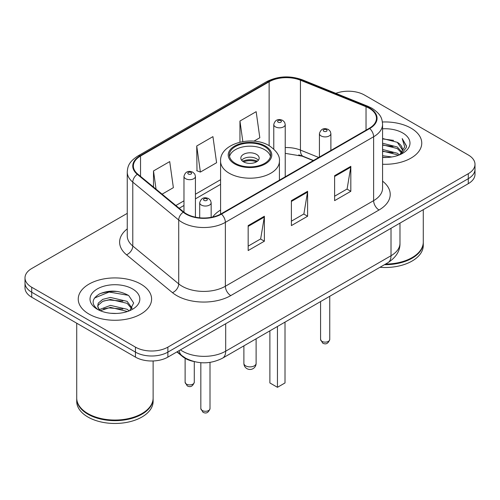<?xml version="1.0" encoding="UTF-8"?>
<svg xmlns="http://www.w3.org/2000/svg" width="500" height="500" viewBox="0 0 500 500"><rect width="100%" height="100%" fill="white"/><g stroke="black" fill="none" stroke-linecap="round" stroke-linejoin="round"><path stroke-width="0.75" d="M220.581 210.031A40.5 23.381 0 0 0 212.669 217.031M313.263 160.625L301.475 155.863A30.562 17.644 0 0 0 298.744 154.875M193.544 361.438A22.925 13.238 180 0 1 182.606 356.594L176.912 351.9M117.981 291.519A30.562 17.644 0 0 0 100.087 293.65M127.256 213.363L31.713 268.525A22.925 13.238 0 0 0 25 277.881L25 287.863A22.925 13.238 0 0 0 31.713 297.225L135.456 357.119A22.925 13.238 0 0 0 167.875 357.119L468.288 183.675A22.925 13.238 0 0 0 475 174.319L475 169.325A22.925 13.238 0 0 1 468.288 178.681A22.925 13.238 0 0 0 475 169.325L475 164.331A22.925 13.238 0 0 0 468.288 154.975L364.544 95.081A22.925 13.238 0 0 0 335.844 93.344M25 277.881A22.925 13.238 0 0 0 31.713 287.238L135.456 347.131A22.925 13.238 0 0 0 167.875 347.131L167.875 352.125L468.288 178.681L167.875 352.125A22.925 13.238 0 0 1 135.456 352.125A22.925 13.238 0 0 0 167.875 352.125L167.875 357.119M31.713 287.238L31.713 292.231L135.456 352.125L31.713 292.231A22.925 13.238 0 0 1 25 282.875A22.925 13.238 0 0 0 31.713 292.231L31.713 297.225M411.012 128.15A36.675 21.175 0 0 0 382.406 122A36.675 21.175 0 0 1 411.012 128.15A36.675 21.175 0 0 1 421.756 143.119A36.675 21.175 0 0 0 411.012 128.15M140.856 284.119A36.675 21.175 0 0 0 100.887 279.531A36.675 21.175 0 0 0 78.244 299.094A36.675 21.175 0 0 0 88.987 314.069A36.675 21.175 0 0 0 128.956 318.656A36.675 21.175 0 0 0 151.6 299.094A36.675 21.175 0 0 0 140.856 284.119A36.675 21.175 0 0 0 100.887 279.531A36.675 21.175 0 0 0 78.244 299.094A36.675 21.175 0 0 0 88.987 314.069A36.675 21.175 0 0 0 128.956 318.656A36.675 21.175 0 0 0 151.6 299.094A36.675 21.175 0 0 0 140.856 284.119M369.3 108.306A24.45 14.119 180 0 1 376.463 118.287A24.45 14.119 180 0 1 369.3 128.269L221.038 213.869A24.45 14.119 180 0 1 183.719 211.981L137.794 174.112A24.45 14.119 180 0 1 133.369 166.019A24.45 14.119 180 0 1 140.531 156.037L269.131 81.788A24.45 14.119 180 0 1 300.444 80.206L366.037 106.725A24.45 14.119 180 0 1 369.3 108.306M369.731 108.056A25.062 14.469 0 0 0 366.388 106.438L300.794 79.919A25.062 14.469 0 0 0 268.694 81.544L140.1 155.787A25.062 14.469 0 0 0 137.294 174.319L183.219 212.188A25.062 14.469 0 0 0 221.469 214.119L369.731 128.519A25.062 14.469 0 0 0 369.731 108.056M248.162 225.6L248.162 250.556L264.375 241.2L264.375 216.244L248.162 225.6M248.162 246.125L260.65 238.919L264.306 217.069A6.112 3.531 -120 0 0 264.375 216.244M260.538 238.981L264.375 241.2M334.613 175.688L334.613 200.644L350.825 191.287L350.825 166.331L334.613 175.688M334.613 196.219L347.1 189.006L350.756 167.156A6.112 3.531 -120 0 0 350.825 166.331M346.987 189.069L350.825 191.287M291.388 200.644L291.388 225.6L307.6 216.244L307.6 191.287L291.388 200.644M291.388 221.175L303.875 213.962L307.531 192.113A6.112 3.531 -120 0 0 307.6 191.287M303.762 214.025L307.6 216.244M382.575 164.25A36.675 21.175 0 0 0 421.756 143.119A36.675 21.175 0 0 1 382.575 164.25M167.875 347.131L468.288 173.694A22.925 13.238 0 0 0 475 164.331M253.9 141.169L259.819 137.75L256.163 111.675L239.95 121.037L239.95 142.15M162.106 194.163L173.369 187.662L169.713 161.588L153.5 170.944L153.5 187.069M196.725 145.994L200.387 172.069L216.594 162.706L212.938 136.631L196.725 145.994L196.988 170.794M200.387 172.069L196.725 170.7M239.95 121.037L242.831 141.575M153.5 170.944L156.056 189.175M385.544 264.069A38.206 22.056 0 0 0 412.094 257.606A38.206 22.056 0 0 0 423.281 242.006L423.281 209.656M385.381 264.156A37.825 21.837 0 0 0 411.825 257.762A37.825 21.837 0 0 0 411.956 257.688M384.462 264.688A38.206 22.056 0 0 0 423.281 242.631A38.206 22.056 0 0 0 423.281 242.319M379.944 267.3A38.206 22.056 0 0 0 423.281 245.444L423.281 242.631M382.575 155.719L391.838 156.969M382.575 157.275L386.831 157.469M382.575 149.481L397.294 153.225L399.406 154.887M382.575 151.037L397.294 154.787L398.131 155.375M382.575 143.238L397.294 146.988L401.756 151.956M382.575 144.8L397.294 148.55L401.356 152.7M399.494 154.85A17.275 9.975 0 0 0 402.35 149.362A17.275 9.975 0 0 0 397.294 142.306L402.337 149.738M382.575 157.431A24.913 14.387 0 0 0 402.694 153.294A24.913 14.387 0 0 0 402.694 132.95A24.913 14.387 0 0 0 382.575 128.806M397.294 142.306L382.575 138.488M401.181 154.094L406.319 147.525L406.488 145.981L402.206 138.569L404.706 146.862L399.769 154.738M402.206 138.569L406.481 146.281M382.575 138.906L393.619 140.387M382.575 145.15L393.1 146.475M382.575 151.387L393.1 152.713M264.587 146.55A20.631 11.912 0 0 0 242.106 143.969A20.631 11.912 0 0 0 229.369 154.975A20.631 11.912 0 0 0 235.413 163.394A20.631 11.912 0 0 0 257.894 165.981A20.631 11.912 0 0 0 270.631 154.975A20.631 11.912 0 0 0 264.587 146.55M270.456 156.531A20.631 11.912 0 0 0 264.587 149.669A20.631 11.912 0 0 0 243.375 146.812A20.631 11.912 0 0 0 229.544 156.531M269.881 330.844L269.881 382.95L277.45 387.312L285.012 382.95L285.012 322.106M277.45 387.312L277.45 326.475M256.481 154.35A9.169 5.294 0 0 0 246.494 153.2A9.169 5.294 0 0 0 240.831 158.094A9.169 5.294 0 0 0 243.519 161.838A9.169 5.294 0 0 0 253.506 162.987A9.169 5.294 0 0 0 259.169 158.094A9.169 5.294 0 0 0 256.481 154.35M258.35 160.275A9.169 5.294 0 0 0 256.481 158.719A9.169 5.294 0 0 0 241.65 160.275M242.594 161.213A12.225 7.056 180 0 1 256.869 160.987L256.869 161.6M243.594 161.881A10.7 6.175 180 0 1 255.769 161.625L256.869 160.987M255.588 162.294L255.769 161.625M141.8 413.656A37.825 21.837 0 0 1 141.669 413.738A37.825 21.837 0 0 1 88.175 413.738L87.906 413.581A38.206 22.056 0 0 0 141.938 413.581A38.206 22.056 0 0 0 153.125 397.981L153.125 360.962M76.719 398.294A38.206 22.056 0 0 0 76.719 398.606A38.206 22.056 0 0 0 87.906 414.206A38.206 22.056 0 0 0 129.544 418.988A38.206 22.056 0 0 0 153.125 398.606A38.206 22.056 0 0 0 153.125 398.294M76.719 398.606L76.719 401.413A38.206 22.056 0 0 0 87.906 417.013A38.206 22.056 0 0 0 129.544 421.794A38.206 22.056 0 0 0 153.125 401.413L153.125 398.606M110.75 313.275L116.569 313.45M99.325 309.619L110.45 305.375L127.137 309.275L129.156 310.9M100.35 310.688L110.45 307.356L127.5 311.512M99.5 310.394L97.713 306.206A17.275 9.975 0 0 0 100.506 310.825M97.713 306.206L98.238 303.181L102.706 299.375L110.45 297.45L127.137 301.356L132.1 308.212M97.756 306.45L98.238 305.163L102.706 301.356L110.45 299.431L127.137 303.337L131.706 308.725M129.744 310.656L133.65 302.994L128.713 295.55C119.244 290.281 109.55 289.719 99.637 293.863C91.506 298.888 90.994 304.163 98.106 309.694L98.194 309.75M132.537 288.925A24.913 14.387 0 0 0 97.306 288.925A24.913 14.387 0 0 0 97.306 309.262A24.913 14.387 0 0 0 132.537 309.262A24.913 14.387 0 0 0 132.537 288.925M76.719 323.206L76.719 397.981A38.206 22.056 0 0 0 87.906 413.581L88.175 413.738M94.462 298.05L109.094 292.044L128.375 295.325M103.6 300.969L109.094 299.969L122.856 301.15M103.6 308.888L109.094 307.894L122.856 309.075M99.225 309.494L99.65 309.3M182.606 356.175L182.606 356.594M180.406 349.881A30.562 17.644 0 0 0 182.463 351.188A30.562 17.644 0 0 0 225.688 351.188L391.019 255.731A30.562 17.644 0 0 0 399.975 243.256C400.2 250.837 396.156 257.331 387.856 262.731L222.519 358.188A15.281 8.825 60 0 0 225.688 351.188L225.688 323.738M391.019 228.281L391.019 255.731A15.281 8.825 60 0 1 387.856 262.731M179.169 350.594A15.281 10.219 129.5 0 0 181.831 355.562L177.194 351.737M468.288 183.675L468.288 173.694M135.456 357.119L135.456 347.131M382.575 181.169A38.206 22.056 180 0 1 379.025 210L230.763 295.6A7.644 4.412 60 0 1 225.362 286.244L373.625 200.644A30.562 17.644 0 0 0 382.575 188.169L382.575 124.281A30.562 17.644 180 0 1 373.625 136.756A7.644 4.412 -120 0 0 369.731 128.519M230.763 295.6A38.206 22.056 180 0 1 176.731 295.6A38.206 22.056 180 0 1 172.45 292.656L126.525 254.788A38.206 22.056 180 0 1 127.256 228.9M182.138 286.244A30.562 17.644 0 0 0 225.362 286.244L225.362 222.356A30.562 17.644 180 0 1 178.713 220L132.781 182.131A30.562 17.644 180 0 1 127.256 172.006L127.256 235.894A30.562 17.644 0 0 0 132.781 246.019L178.713 283.888A30.562 17.644 0 0 0 182.138 286.244M382.575 124.281C382.081 119.025 381.594 114.656 372.044 108.3L368.025 106.35A7.644 3.581 112 0 0 366.388 106.438M368.025 106.35L302.431 79.837C289.775 75.356 277.756 76.006 266.388 81.788A7.644 4.412 60 0 1 268.694 81.544M140.1 155.787A7.644 4.412 -120 0 0 137.794 156.031C128.525 162.106 127.681 166.681 127.256 172.006M137.294 174.319A7.644 5.112 129.5 0 0 132.781 182.131L132.781 246.019A7.644 5.112 -50.5 0 1 126.525 254.788M302.431 79.837A7.644 3.581 112 0 0 300.794 79.919M183.219 212.188A7.644 5.112 129.5 0 0 178.713 220L178.713 283.888A7.644 5.112 -50.5 0 1 172.45 292.656M221.469 214.119A7.644 4.412 60 0 1 225.362 222.356L373.625 136.756L373.625 200.644A7.644 4.412 60 0 0 379.025 210M140.531 156.037L140.531 176.375M366.037 106.725L366.037 130.156M300.444 80.206L300.444 150.087A24.45 14.119 0 0 0 285.231 147.55M318.719 157.475L300.444 150.087A13.756 6.444 -68 0 0 303.175 156.331L285.231 153.356M269.131 81.788L269.131 145.65M220.581 179.694L195.431 194.219M183.969 200.831L175.869 205.512M291.388 201.438L307.531 192.113M334.613 176.481L350.756 167.156M248.162 226.388L264.306 217.069M234.6 163.863A21.775 12.575 0 0 0 265.4 163.863A21.775 12.575 0 0 0 265.4 146.081A21.775 12.575 0 0 0 234.6 146.081A21.775 12.575 0 0 0 234.6 163.863M279.419 180.162L279.419 161.213A29.419 16.988 180 0 1 261.256 176.906A29.419 16.988 180 0 1 229.2 173.225A29.419 16.988 180 0 1 220.581 161.213L220.581 214.125M245.675 365.85A6.112 3.531 180 0 1 243.888 363.356A6.112 6.112 0 0 0 253.056 368.65A6.112 6.112 0 0 0 256.112 363.356A6.112 3.531 180 0 1 254.325 365.85A6.112 3.531 180 0 1 245.675 365.85M329.744 339.494C328.231 343.619 325.887 344.825 322.706 343.113L320.575 339.494A4.588 2.65 0 0 0 321.912 341.362A4.588 2.65 0 0 0 326.912 341.938A4.588 2.65 0 0 0 329.744 339.494L329.744 296.281M321.106 135.944A5.731 3.306 180 0 1 319.425 133.606C320.894 128.906 323.888 127.544 328.419 129.519L330.269 131.331L330.887 133.606A5.731 3.306 180 0 1 327.35 136.662A5.731 3.306 180 0 1 321.106 135.944M326.506 129.706A1.913 1.1 0 0 0 323.806 129.706A1.913 1.1 0 0 0 323.806 131.269A1.913 1.1 0 0 0 326.506 131.269A1.913 1.1 0 0 0 326.506 129.706M210.006 408.619C208.5 412.744 206.156 413.95 202.975 412.244L200.837 408.619A4.588 2.65 0 0 0 202.181 410.494A4.588 2.65 0 0 0 207.181 411.069A4.588 2.65 0 0 0 210.006 408.619L210.006 362.388M201.375 205.075A5.731 3.306 180 0 1 199.694 202.731C201.156 198.031 204.156 196.669 208.688 198.644L210.538 200.456L211.156 202.731A5.731 3.306 180 0 1 207.619 205.787A5.731 3.306 180 0 1 201.375 205.075M206.775 198.831A1.913 1.1 0 0 0 204.075 198.831A1.913 1.1 0 0 0 204.075 200.394A1.913 1.1 0 0 0 206.775 200.394A1.913 1.1 0 0 0 206.775 198.831M285.231 176.806L285.231 124.531A5.731 3.306 180 0 1 281.694 127.587A5.731 3.306 180 0 1 275.45 126.869A5.731 3.306 180 0 1 273.769 124.531L273.769 149.044M278.15 122.188A1.913 1.1 0 0 0 280.85 122.188A1.913 1.1 0 0 0 280.85 120.631A1.913 1.1 0 0 0 278.15 120.631A1.913 1.1 0 0 0 278.15 122.188M186.456 384.131A4.588 2.65 0 0 0 191.456 384.706A4.588 2.65 0 0 0 194.288 382.262C192.775 386.388 190.431 387.594 187.25 385.881L185.119 382.262A4.588 2.65 0 0 0 186.456 384.131M195.431 217.162L195.431 176.375A5.731 3.306 180 0 1 191.894 179.431A5.731 3.306 180 0 1 185.65 178.713A5.731 3.306 180 0 1 183.969 176.375L183.969 212.188M188.35 174.031A1.913 1.1 0 0 0 191.05 174.031A1.913 1.1 0 0 0 191.05 172.475A1.913 1.1 0 0 0 188.35 172.475A1.913 1.1 0 0 0 188.35 174.031M222.519 358.188C210.225 364.363 197.925 364.363 185.625 358.188L181.831 355.562M399.975 243.256L399.975 223.113M266.388 81.788L137.794 156.031M220.581 184.35L195.431 198.869M183.969 205.487L179.188 208.244M313.481 160.5L303.175 156.331M279.419 161.213C280.062 156.031 276.663 150.863 269.219 145.706C251.875 134.975 219.562 143.581 220.581 161.213M256.112 338.794L256.112 363.356M243.888 345.85L243.888 363.356M320.575 339.494L320.575 301.575M319.425 157.069L319.425 133.606M330.887 150.45L330.887 133.606M200.837 408.619L200.837 362.694M199.694 217.806L199.694 202.731M211.156 217.344L211.156 202.731M285.231 124.531L284.613 122.25L282.762 120.438C280.406 119.306 275.469 118.131 273.769 124.531M194.288 382.262L194.288 361.631M195.431 176.375L194.812 174.1L192.963 172.288C190.606 171.156 185.669 169.981 183.969 176.375M185.119 382.262L185.119 358.325"/></g></svg>
